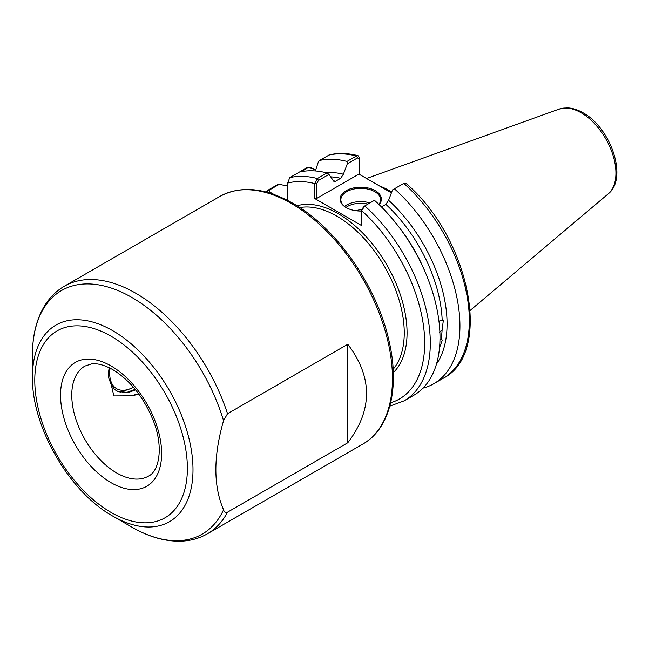 <?xml version="1.0" encoding="UTF-8"?>
<svg xmlns="http://www.w3.org/2000/svg" width="649" height="649" viewBox="0 0 649 649"><rect width="100%" height="100%" fill="white"/><g stroke="black" fill="none" stroke-linecap="round" stroke-linejoin="round"><path stroke-width="0.97" d="M437.929 358.297L437.556 359.976M438.959 321.271L442.18 320.225L443.316 320.655L442.107 329.887L439.511 332.15M439.973 339.541L442.383 340.011L439.649 347.329M361.671 211.047A20.654 11.925 180 0 1 346.128 207.566L346.128 207.566A20.654 11.925 180 0 1 346.128 190.701A20.654 11.925 180 0 1 375.333 190.701A20.654 11.925 180 0 1 379.081 204.605M378.886 204.419A19.859 11.463 0 0 0 380.59 199.787A19.859 11.463 0 0 0 374.773 191.674A19.859 11.463 0 0 0 353.129 189.192A19.859 11.463 0 0 0 340.871 199.787A19.859 11.463 0 0 0 346.412 207.729M356.187 210.763A7.285 4.202 180 0 1 361.809 209.895M391.728 192.007A88.67 51.19 -120 0 0 389.935 190.936A88.67 51.19 -120 0 0 379.243 185.825M227.531 512.183C225.487 512.726 224.165 511.923 223.556 509.789C213.31 486.036 213.31 456.336 223.556 420.674L227.531 413.697L347.783 344.27C372.769 377.101 372.769 409.925 347.783 442.756L227.531 512.183A142.967 82.545 60 0 1 207.356 533.835C199.551 538.305 190.936 540.747 181.493 541.161C165.527 541.704 148.994 537.031 131.901 527.15A140.646 81.198 -120 0 0 223.556 509.789M112.723 516.077L131.901 527.15L112.723 516.077C69.305 492.056 31.541 426.653 32.45 377.037A113.526 65.541 60 0 1 112.723 330.69A113.526 65.541 60 0 1 192.996 469.73A113.526 65.541 60 0 1 112.723 516.077M138.991 394.308L131.179 395.825L138.553 393.716M109.17 367.715L108.269 374.075L108.578 377.637L111.255 384.752L114.362 389.173L117.08 391.25L127.561 392.799L135.609 389.903M116.731 391.039L126.855 392.394L135.17 389.359M131.179 395.825L113.851 395.914L111.255 384.752M358.053 155.687C347.872 153.059 338.332 152.775 329.432 154.827L319.34 160.53A126.19 72.858 60 0 1 346.988 161.423L356.39 155.995L358.053 155.687L359.505 157.812L359.505 174.435M391.404 192.85L358.905 174.086L316.801 198.391L314.854 198.594L314.854 183.594L317.361 178.532L327.047 172.934A126.19 72.858 60 0 0 299.4 172.05L307.131 167.58L312.818 168.553M319.34 160.53L318.408 161.715L315.414 170.947M325.863 172.642A114.662 66.198 60 0 1 343.386 174.2L347.312 163.791L346.988 161.423M333.002 180.69A111.693 64.486 60 0 1 335.574 181.233L340.668 178.297A111.693 64.486 -120 0 0 330.56 176.836M327.047 172.934L328.938 174.403L334.008 181.566L335.574 181.233M266.974 192.258L268.102 190.116L277.788 184.527L279.273 184.308L287.718 186.101M299.4 172.05L289.714 177.639L287.718 183.042L287.718 200.484M362.02 209.497L363.675 206.552L364.787 205.911A126.19 72.858 60 0 1 404.165 400.831L413.851 395.241A126.19 72.858 60 0 0 374.473 200.314L364.787 205.911L361.671 210.625L361.671 225.617L314.854 198.594M343.386 174.2L340.668 178.297M433.792 383.729L443.202 378.302C493.621 353.007 469.146 236.934 405.885 183.261L403.816 183.375L394.414 188.802A126.19 72.858 60 0 1 433.792 383.729A126.19 72.858 60 0 1 423.034 388.11M394.414 188.802L392.523 189.897L388.597 200.298A114.662 66.198 60 0 1 436.444 364.178M442.18 320.225A111.693 64.486 -120 0 0 385.879 204.394L381.466 206.95M385.879 204.394L388.597 200.298M361.826 209.846L361.671 210.625A122.223 70.563 -120 0 1 423.156 323.486A122.223 70.563 -120 0 1 390.657 402.786M328.938 174.403L318.464 180.446L316.801 183.391L316.801 198.391M359.157 174.232L359.157 158.94L357.502 157.91L347.312 163.791M279.273 184.308L269.246 190.092L269.57 191.901L274.065 194.497M315.657 170.192L310.498 167.385L308.283 167.556L301.16 171.669M359.505 157.812L359.157 158.94M316.801 183.391L314.854 183.594A122.223 70.563 -120 0 0 287.718 183.042M269.027 192.842L269.57 191.901M347.783 344.27L347.783 442.756M110.054 368.153A33.756 19.486 120 0 0 109.811 370.279L109.973 368.113M109.746 367.999L109.811 370.279A33.756 19.486 120 0 0 121.582 390.244A33.756 19.486 120 0 0 133.329 387.169L130.936 388.556L120.016 392.28M219.881 196.428C240.706 185.281 265.06 187.593 292.959 203.356C336.287 227.645 377.158 286.323 389.059 341.049C399.962 387.485 390.057 428.802 362.848 444.062A142.967 82.545 -120 0 0 384.768 329.497A142.967 82.545 -120 0 0 291.369 203.51A142.967 82.545 -120 0 0 219.881 196.428L64.389 286.201A142.967 82.545 60 0 1 135.868 293.283A142.967 82.545 60 0 1 227.531 413.697M344.554 206.431A19.859 11.463 180 0 1 369.954 202.926M367.91 204.102A18.667 10.773 0 0 0 345.974 207.453M116.698 472.975A63.545 36.685 -120 0 0 148.467 476.123C159.159 471.344 163.856 447.064 153.278 420.609C143.77 397.383 130.254 380.379 112.723 369.606C104.489 365.038 97.439 363.14 91.582 363.919L84.922 366.06A63.545 36.685 -120 0 0 75.187 416.983A63.545 36.685 -120 0 0 116.698 472.975M111.076 365.963A71.487 41.268 60 0 1 161.625 453.521A71.487 41.268 60 0 1 111.076 482.702A71.487 41.268 60 0 1 60.535 395.152A71.487 41.268 60 0 1 111.076 365.963M559.146 109.089L566.739 107.839C572.085 107.937 577.505 109.584 582.997 112.764C610.628 127.65 628.443 178.159 608.129 193.929A49.243 28.434 -120 0 0 612.534 153.837A49.243 28.434 -120 0 0 581.098 112.764A49.243 28.434 -120 0 0 559.146 109.089L366.547 178.499M393.156 369.265A95.314 55.027 -120 0 0 396.182 291.304A95.314 55.027 -120 0 0 336.855 216.158A95.314 55.027 -120 0 0 299.814 207.583M296.991 205.782A97.301 56.179 60 0 1 338.267 213.724A97.301 56.179 60 0 1 399.8 293.161A97.301 56.179 60 0 1 393.31 372.607M111.076 512.442A107.912 62.304 -120 0 0 187.383 468.383A107.912 62.304 -120 0 0 111.076 336.223A107.912 62.304 -120 0 0 34.778 380.282A107.912 62.304 -120 0 0 111.076 512.442M223.556 420.674A140.646 81.198 -120 0 0 131.901 297.477A140.646 81.198 -120 0 0 32.45 354.898C32.442 335.071 36.693 318.367 45.203 304.795C50.273 296.893 56.666 290.695 64.389 286.201M441.069 339.403A111.693 64.486 -120 0 0 442.107 329.887M357.502 157.91L356.39 155.995A126.19 72.858 -120 0 0 328.751 155.103M289.714 177.639A126.19 72.858 60 0 1 317.361 178.532L318.464 180.446M443.202 378.302A126.19 72.858 -120 0 0 403.816 183.375M399.719 228.091A111.693 64.486 60 0 1 425.355 272.491M307.131 167.58L308.283 167.556M268.102 190.116L269.246 190.092M608.129 193.929L470.209 310.392M362.848 444.062L207.356 533.835M32.45 377.037L32.45 354.898M267.518 190.571L266.187 192.047M389.806 406.152L404.165 400.831M311.415 167.742L310.498 167.385"/></g></svg>
